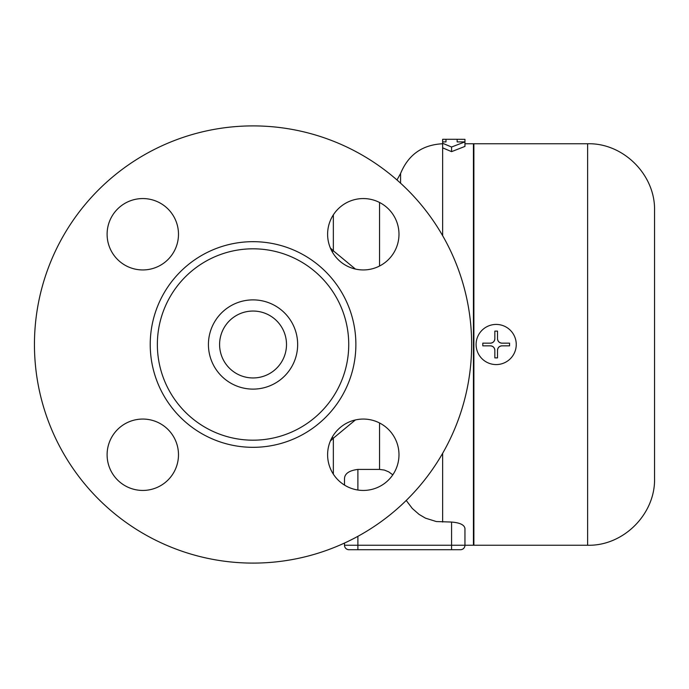 <?xml version="1.0" encoding="UTF-8"?>
<svg xmlns="http://www.w3.org/2000/svg" width="689" height="689" viewBox="0 0 689 689"><rect width="100%" height="100%" fill="white"/><g stroke="black" fill="none" stroke-linecap="round" stroke-linejoin="round"><path stroke-width="1.03" d="M355.403 419.945L333.347 438.187L355.403 419.945M344.5 485.09L344.5 478.407C344.853 473.515 349.314 470.518 357.884 469.416L379.553 469.416L384.402 470.079L388.682 471.844L392.808 474.824M344.5 543.044L344.5 545.249L344.5 543.044M406.234 500.438L412.298 508.465L419.101 514.416L425.466 518.154L436.335 521.547L451.571 522.055C459.942 522.718 464.403 524.872 464.954 528.489L464.954 528.446M442.648 143.286L451.571 147.007L464.954 141.891L464.954 146.412L451.571 151.649L442.648 147.834L442.648 139.299L445.99 139.29L445.99 141.891L442.648 141.891M451.571 522.055L451.571 545.249L344.5 545.249A4.461 4.461 0 0 0 348.961 549.71L460.493 549.71A4.461 4.461 0 0 0 464.954 545.249L473.429 545.249L473.429 143.751L464.954 143.751M464.954 141.891L457.143 141.891L457.143 139.29L464.954 139.333L464.954 141.891M451.571 147.007L451.571 151.649M460.493 549.71A4.461 4.461 0 0 0 464.954 545.249L464.954 528.489M330.35 441.029L333.321 438.213M333.347 474.161L333.347 438.187A22.306 9.155 53.1 0 0 332.201 437.239M355.403 269.054L333.347 250.813A22.306 9.155 -53.1 0 1 332.201 251.761M333.347 214.839L333.347 250.813L330.35 247.971M365.437 198.621L363.094 198.561M471.646 344.5A218.594 218.594 0 0 1 143.751 533.811A218.594 218.594 0 0 1 143.751 155.189A218.594 218.594 0 0 1 471.646 344.5M327.611 454.749A35.69 35.69 0 0 1 363.292 419.058A35.69 35.69 0 0 1 398.983 454.749A35.69 35.69 0 0 1 363.292 490.439A35.69 35.69 0 0 1 327.611 454.749M142.795 419.058A35.69 35.69 0 0 1 178.485 454.749A35.69 35.69 0 0 1 142.795 490.439A35.69 35.69 0 0 1 107.105 454.749A35.69 35.69 0 0 1 142.795 419.058M178.485 234.251A35.69 35.69 0 0 1 142.795 269.942A35.69 35.69 0 0 1 107.105 234.251A35.69 35.69 0 0 1 142.795 198.561A35.69 35.69 0 0 1 178.485 234.251M363.292 269.942A35.69 35.69 0 0 1 327.611 234.251A35.69 35.69 0 0 1 363.292 198.561A35.69 35.69 0 0 1 398.983 234.251A35.69 35.69 0 0 1 363.292 269.942M348.737 344.5A95.693 95.693 0 0 1 205.201 427.369A95.693 95.693 0 0 1 205.201 261.631A95.693 95.693 0 0 1 348.737 344.5M297.657 344.5A44.613 44.613 0 0 1 230.737 383.136A44.613 44.613 0 0 1 230.737 305.864A44.613 44.613 0 0 1 297.657 344.5M286.503 344.5A33.46 33.46 0 0 1 236.318 373.472A33.46 33.46 0 0 1 236.318 315.528A33.46 33.46 0 0 1 286.503 344.5M587.631 143.751L473.877 143.751L473.877 545.249L587.631 545.249C623.381 546.17 655.472 514.097 654.55 478.338L654.55 210.662C655.472 174.903 623.381 142.83 587.631 143.751L587.631 545.249M509.559 343.165L501.98 343.165C499.275 342.889 497.785 341.408 497.518 338.704A4.461 4.461 0 0 0 501.98 343.165L509.559 343.165L509.559 345.835L501.98 345.835L509.559 345.835M482.8 345.835L490.379 345.835L482.8 345.835L482.8 343.165L490.379 343.165C493.083 342.889 494.573 341.408 494.84 338.704L494.84 331.116L497.518 331.116L497.518 338.704M516.25 344.5A20.076 20.076 0 0 1 486.141 361.889A20.076 20.076 0 0 1 486.141 327.111A20.076 20.076 0 0 1 516.25 344.5M497.518 350.296C497.785 347.592 499.275 346.111 501.98 345.835A4.461 4.461 0 0 0 497.518 350.296L497.518 357.884L494.84 357.884L494.84 350.296C494.573 347.592 493.083 346.111 490.379 345.835A4.461 4.461 0 0 1 494.84 350.296M494.84 338.704A4.461 4.461 0 0 1 490.379 343.165L482.8 343.165M497.518 331.116L494.84 331.116M494.84 357.884L497.518 357.884M379.553 422.977L379.553 469.416M357.884 549.71L357.884 536.318M357.884 490.025L357.884 469.416M442.648 235.707L442.648 147.834M442.648 522.055L442.648 453.293M464.954 545.249L451.571 545.249L451.571 549.71M379.553 202.48L379.553 266.023M400.585 183.205L400.585 173.49C408.327 154.706 422.348 144.793 442.648 143.751M355.877 344.5A102.833 102.833 0 0 0 201.636 255.447A102.833 102.833 0 0 0 201.636 433.553A102.833 102.833 0 0 0 355.877 344.5M445.99 139.29L457.143 139.29M396.985 179.975L400.585 173.49M473.877 146.869L473.429 146.869M473.877 542.131L473.429 542.131"/></g></svg>
